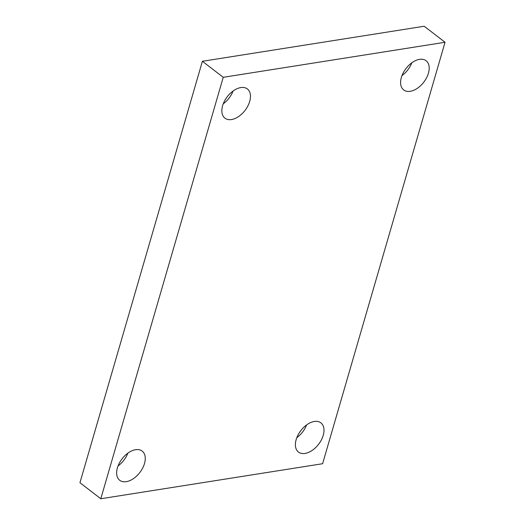 <?xml version="1.0" encoding="UTF-8"?>
<svg xmlns="http://www.w3.org/2000/svg" width="525" height="525" viewBox="0 0 525 525"><rect width="100%" height="100%" fill="white"/><g stroke="black" fill="none" stroke-linecap="round" stroke-linejoin="round"><path stroke-width="0.79" d="M445.049 42.276L322.606 463.719L100.8 498.75L223.243 77.306L445.049 42.276L424.2 26.25L202.394 61.281L223.243 77.306M202.394 61.281L79.951 482.724L100.8 498.75M231.512 119.543A18.414 11.209 127.5 0 0 247.846 106.011A18.414 11.209 127.5 0 0 247.38 88.968A18.414 11.209 127.5 0 0 227.266 96.738A18.414 11.209 127.5 0 0 224.936 118.164A18.414 11.209 127.5 0 0 231.512 119.543M126.308 481.661A18.414 11.209 127.5 0 0 142.636 468.129A18.414 11.209 127.5 0 0 142.17 451.087A18.414 11.209 127.5 0 0 122.062 458.857A18.414 11.209 127.5 0 0 119.726 480.29A18.414 11.209 127.5 0 0 126.308 481.661M305.051 453.429A18.414 11.209 127.5 0 0 321.379 439.904A18.414 11.209 127.5 0 0 320.913 422.855A18.414 11.209 127.5 0 0 300.805 430.625A18.414 11.209 127.5 0 0 298.469 452.058A18.414 11.209 127.5 0 0 305.051 453.429M410.255 91.311A18.414 11.209 127.5 0 0 426.582 77.779A18.414 11.209 127.5 0 0 426.116 60.736A18.414 11.209 127.5 0 0 406.009 68.506A18.414 11.209 127.5 0 0 403.679 89.939A18.414 11.209 127.5 0 0 410.255 91.311M401.999 75.58A18.414 11.209 127.5 0 0 411.817 62.81M296.789 437.699A18.414 11.209 127.5 0 0 306.607 424.928M118.046 465.931A18.414 11.209 127.5 0 0 127.87 453.16M223.256 103.812A18.414 11.209 127.5 0 0 233.074 91.035"/></g></svg>
